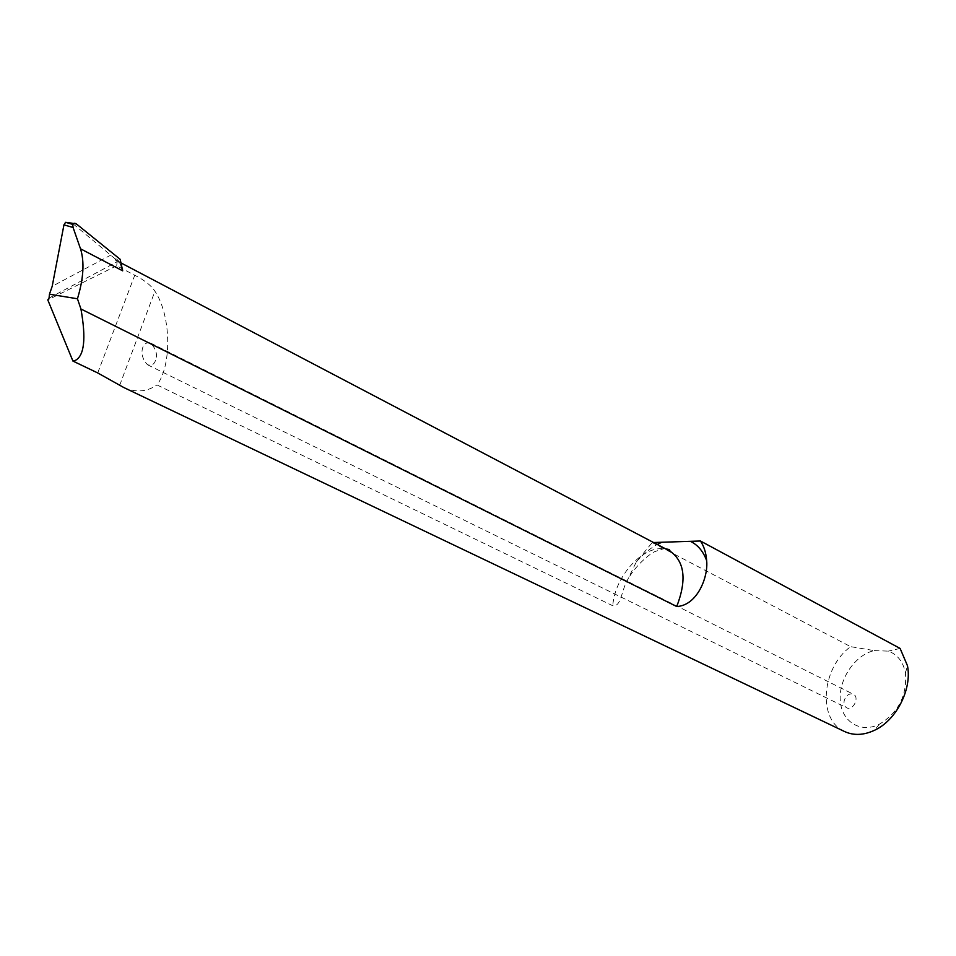 <?xml version="1.0" encoding="UTF-8"?>
<svg xmlns="http://www.w3.org/2000/svg" width="956" height="956" viewBox="0 0 956 956"><rect width="100%" height="100%" fill="white"/><g stroke="black" fill="none" stroke-linecap="round" stroke-linejoin="round"><path stroke-width="0.72" stroke-dasharray="4.78 3.58" d="M49.055 298.117L117.158 261.741L116.656 265.768L134.76 275.244C144.416 280.108 151.144 285.438 154.932 291.221C171.291 315.623 171.925 365.539 156.975 384.921L612.76 605.757C621.03 606.821 621.137 592.302 626.515 582.037L636.254 562.032L652.207 542.566L653.557 542.518M117.158 261.741L115.294 258.992L120.169 259.303M116.656 265.768L47.8 299.933M123.79 387.527C135.848 392.796 146.901 391.924 156.975 384.921M652.207 542.566L850.637 646.662C821.622 667.515 817.129 719.641 844.459 731.483M851.7 693.781C848.092 693.984 845.594 696.255 844.22 700.593C843.574 704.01 844.387 706.412 846.681 707.787C852.979 711.336 859.982 697.151 853.373 694.235L851.7 693.781M874.286 650.606L888.339 651.132C897.481 654.454 903.181 661.755 905.428 673.036C907.196 695.526 898.473 712.602 879.257 724.29C860.101 733.754 841.137 721.242 840.216 699.876C838.902 678.664 855.369 654.717 874.286 650.606L850.637 646.662M900.11 648.431L888.339 651.132M155.422 360.448C154.514 364.093 151.944 365.574 147.726 364.881C138.023 355.847 141.823 340.121 150.701 343.108C156.186 349.191 157.764 354.975 155.422 360.448M115.294 258.992L72.393 223.262L77.281 224.648M115.748 260.57L117.839 261.275L120.791 264.286M670.168 551.242C649.71 539.017 615.102 572.596 612.76 605.757M120.587 263.019L116.716 259.064M97.715 372.936L134.76 275.244M636.254 562.032C642.719 554.48 649.71 548.625 657.25 544.454M119.691 385.304L154.932 291.221M111.087 254.953L52.198 286.298M115.234 259.566L120.552 262.697M905.428 673.036L907.483 665.758M879.257 724.29L874.525 730.276M665.495 548.792C665.221 548.218 661.994 549.055 655.816 551.289C652.386 551.743 634.688 565.092 626.515 582.037M147.726 364.881L846.681 707.787M150.701 343.108L853.373 694.235"/><path stroke-width="1.43" d="M676.728 606.534L80.937 308.991L77.448 298.774C83.59 278.483 84.606 261.825 80.495 248.787L73.074 227.492L63.956 224.851L52.198 286.298L49.461 294.209L49.055 298.117L47.8 299.933L72.931 361.081L97.715 372.936L123.79 387.527L844.459 731.483C853.612 735.726 863.638 735.331 874.525 730.276C896.298 720.346 912.155 689.288 907.483 665.758L900.11 648.431L700.437 541C703.998 546.246 706.078 552.807 706.663 560.694C708.372 577.042 697.271 605.495 676.728 606.534C686.91 580.041 684.723 561.614 670.168 551.242L669.379 549.581L665.495 548.792M73.074 227.492L72.716 224.385C73.528 222.784 75.058 222.879 77.281 224.648L120.169 259.303L122.691 270.835L80.495 248.787M80.937 308.991C86.219 338.591 84.331 355.74 75.273 360.448L72.931 361.081M77.448 298.774L49.461 294.209M653.557 542.518L700.437 541M63.956 224.851L65.57 222.33L72.393 223.262M120.791 264.286L122.691 270.835M657.25 544.454L661.743 542.255M690.375 541.323C697.832 544.896 703.269 551.361 706.663 560.694M120.552 262.697L670.168 551.242M72.716 224.385L65.57 222.33"/></g></svg>
